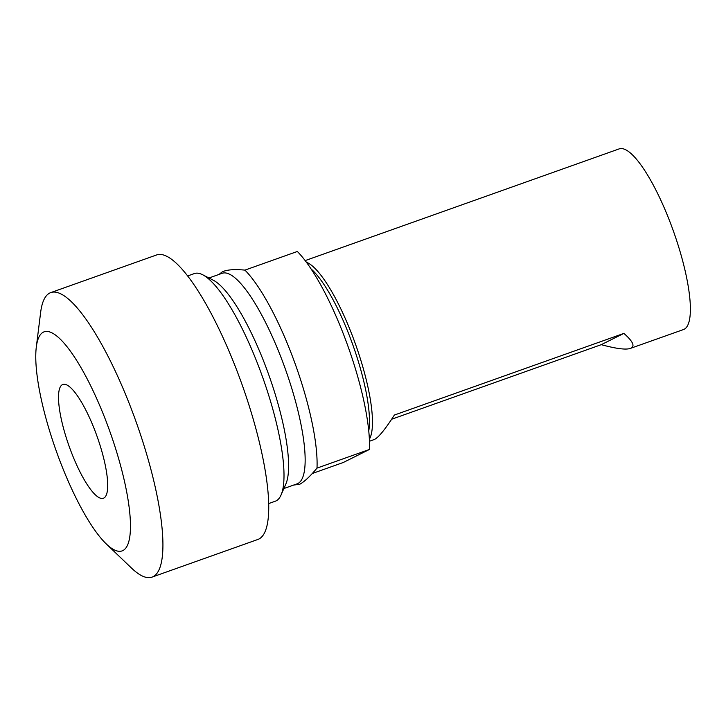 <?xml version="1.0" encoding="UTF-8"?>
<svg xmlns="http://www.w3.org/2000/svg" width="726" height="726" viewBox="0 0 726 726"><rect width="100%" height="100%" fill="white"/><g stroke="black" fill="none" stroke-linecap="round" stroke-linejoin="round"><path stroke-width="1.09" d="M103.754 498.1A60.403 14.819 70.4 0 1 103.346 498.272A60.403 14.819 70.4 0 1 69.451 447.18A60.403 14.819 70.4 0 1 62.454 384.635A60.403 14.819 70.4 0 1 62.863 384.462A60.403 14.819 70.4 0 1 96.767 435.555A60.403 14.819 70.4 0 1 103.754 498.1M43.351 332.154A116.269 28.523 70.4 0 1 108.809 428.558A116.269 28.523 70.4 0 1 122.857 550.58A116.269 28.523 70.4 0 1 106.359 544.019A116.269 28.523 70.4 0 1 56.229 450.928A116.269 28.523 70.4 0 1 36.3 347.092A116.269 28.523 70.4 0 1 43.351 332.154M36.3 347.092L40.638 312.416A150.999 37.044 70.4 0 1 49.795 293.014A150.999 37.044 70.4 0 1 50.811 292.587A150.999 37.044 70.4 0 1 135.562 420.327A150.999 37.044 70.4 0 1 153.041 576.689A150.999 37.044 70.4 0 1 152.033 577.116A150.999 37.044 70.4 0 1 131.615 568.168L106.359 544.019M50.811 292.587L156.625 254.944A150.999 37.044 70.4 0 1 241.377 382.684A150.999 37.044 70.4 0 1 258.855 539.046A150.999 37.044 70.4 0 1 257.839 539.472L152.033 577.116M187.68 275.944L194.323 273.584A120.797 29.63 70.4 0 1 202.708 274.773A120.797 29.63 70.4 0 1 262.73 377.466A120.797 29.63 70.4 0 1 281.053 494.987A120.797 29.63 70.4 0 1 276.116 500.867A120.797 29.63 70.4 0 1 275.299 501.212L268.656 503.572M202.708 274.773L213.39 280.281A111.74 27.406 70.4 0 1 268.919 375.26A111.74 27.406 70.4 0 1 285.863 483.979L281.053 494.987M208.961 277.994L222.192 273.285A111.74 27.406 70.4 0 1 284.91 367.819A111.74 27.406 70.4 0 1 297.841 483.525A111.74 27.406 70.4 0 1 297.088 483.843L283.866 488.544M293.776 485.022L299.548 484.36C304.085 482.019 309.902 476.601 316.999 468.116L369.407 449.476A120.797 29.63 70.4 0 0 347.028 343.67A120.797 29.63 70.4 0 0 297.342 251.477L244.934 270.117A120.797 29.63 70.4 0 1 294.62 362.319A120.797 29.63 70.4 0 1 316.999 468.116M244.934 270.117C234.389 269.11 226.821 269.7 222.22 271.887L219.071 274.401M311.145 269.037A93.618 22.969 70.4 0 1 352.999 345.349A93.618 22.969 70.4 0 1 368.744 430.954M306.399 262.231A95.886 23.522 70.4 0 1 355.586 344.433A95.886 23.522 70.4 0 1 369.362 439.23M369.443 441.272L374.625 439.384C378.763 437.215 385.352 429.093 394.39 415.045L623.888 333.397C632.664 341.12 635.087 346.03 631.148 348.126L683.465 329.559A95.886 23.522 70.4 0 0 684.11 329.286A95.886 23.522 70.4 0 0 673.011 229.997A95.886 23.522 70.4 0 0 619.187 148.884L305.165 260.598M631.148 348.126C626.928 350.086 616.964 348.943 601.264 344.668L391.659 419.238M312.253 473.524L343.307 462.48L369.407 449.476M623.888 333.397L601.264 344.668"/></g></svg>
